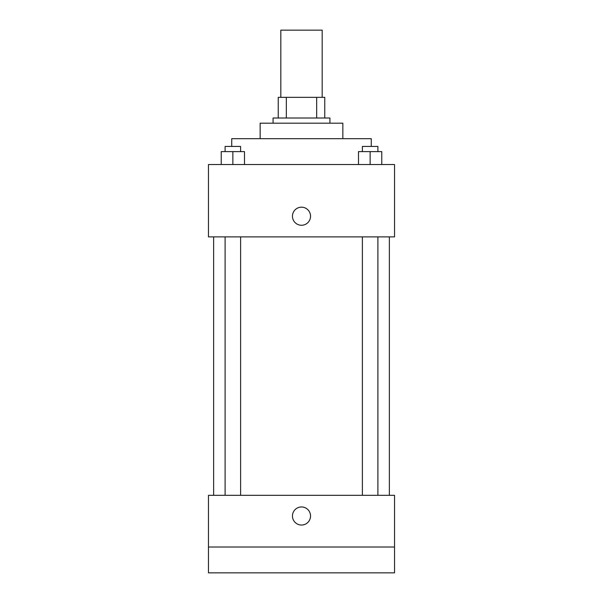 <?xml version="1.0" encoding="UTF-8"?>
<svg xmlns="http://www.w3.org/2000/svg" width="603" height="603" viewBox="0 0 603 603"><rect width="100%" height="100%" fill="white"/><g stroke="black" fill="none" stroke-linecap="round" stroke-linejoin="round"><path stroke-width="0.9" d="M322.175 97.339L322.175 30.15L280.825 30.15L280.825 97.339M286.335 118.015L286.335 97.339L278.239 97.339L278.239 118.015L278.239 97.339M286.335 97.339L324.761 97.339L324.761 118.015M316.665 118.015L316.665 97.339M273.076 123.185L273.076 118.015L329.924 118.015L329.924 123.185M260.149 138.69L260.149 123.185L342.851 123.185L342.851 138.69M231.725 146.446L231.725 138.69L371.275 138.69L371.275 146.446M208.465 164.536L394.535 164.536L394.535 236.896L208.465 236.896L208.465 164.536M301.5 225.266A9.045 9.045 0 0 1 293.669 211.698A9.045 9.045 0 0 1 309.331 211.698A9.045 9.045 0 0 1 301.5 225.266M208.465 495.319L394.535 495.319L394.535 572.85L208.465 572.85L208.465 495.319M301.5 525.04A9.045 9.045 0 0 1 293.669 511.472A9.045 9.045 0 0 1 309.331 511.472A9.045 9.045 0 0 1 301.5 525.04M208.465 547.004L394.535 547.004M358.506 164.536L358.506 151.609L381.767 151.609L381.767 164.536L381.767 151.609M370.136 164.536L370.136 151.609M377.893 151.609L377.893 146.446L362.388 146.446L362.388 151.609M221.233 164.536L221.233 151.609L244.494 151.609L244.494 164.536L244.494 151.609M232.864 164.536L232.864 151.609M240.612 151.609L240.612 146.446L225.107 146.446L225.107 151.609M389.365 495.319L389.365 236.896M213.635 495.319L213.635 236.896M362.388 236.896L362.388 495.319M377.893 236.896L377.893 495.319M240.612 495.319L240.612 236.896M225.107 495.319L225.107 236.896"/></g></svg>

